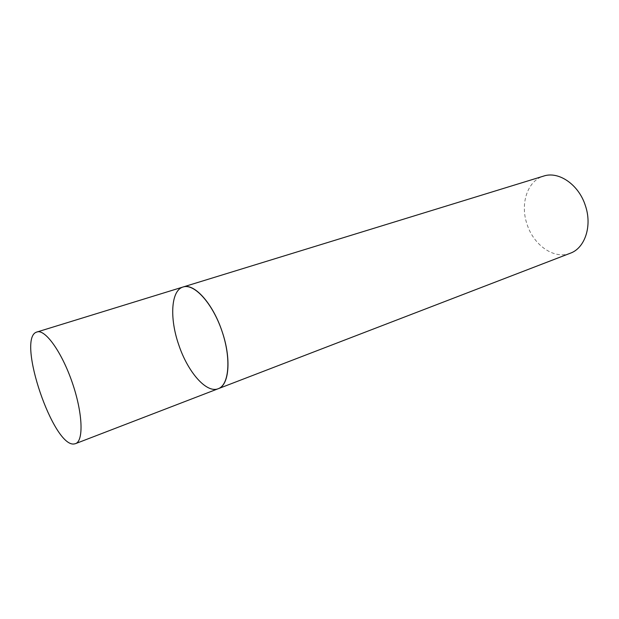 <?xml version="1.0" encoding="UTF-8"?>
<svg xmlns="http://www.w3.org/2000/svg" width="619" height="619" viewBox="0 0 619 619"><rect width="100%" height="100%" fill="white"/><g stroke="black" fill="none" stroke-linecap="round" stroke-linejoin="round"><path stroke-width="0.46" stroke-dasharray="3.1 2.32" d="M183.085 286.992L182.087 287.363C170.952 292.214 169.861 318.87 178.69 344.651C187.364 370.479 204.587 391.44 216.588 389.189L218.252 388.709M570.285 253.233C554.299 259.771 533.686 245.348 527.086 224.372C519.914 204.022 527.326 180.748 543.614 176.09"/><path stroke-width="0.93" d="M75.549 443.637L218.252 388.709C229.254 384.902 231.382 358.092 221.78 330.554C212.317 302.97 194.087 283.192 183.085 286.992C194.049 282.782 212.843 303.364 222.051 331.343C231.514 358.587 229.231 385.281 218.252 388.709C206.452 393.692 187.611 371.81 178.69 344.651C169.436 318.158 170.968 290.319 183.085 286.992L36.188 332.248C16.752 340.04 53.567 447.862 74.28 443.939L75.549 443.637C83.859 440.929 82.729 412.687 72.16 382.287C61.691 351.847 45.133 328.944 36.931 331.954M183.085 286.992L543.614 176.09C558.593 170.898 578.688 184.493 585.334 205.508C592.445 225.889 584.955 248.142 570.285 253.233L218.252 388.709"/></g></svg>
